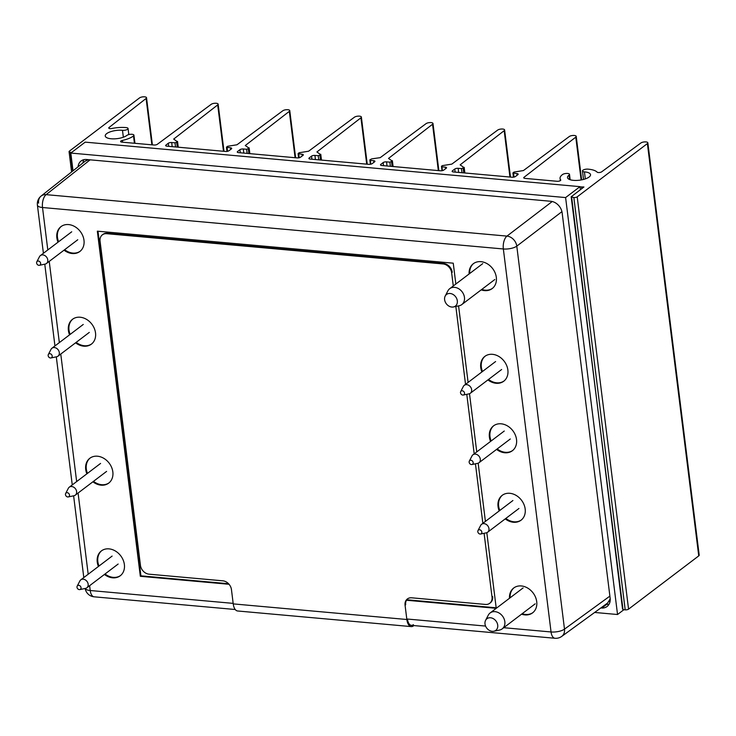 <?xml version="1.0" encoding="UTF-8"?>
<svg xmlns="http://www.w3.org/2000/svg" width="736" height="736" viewBox="0 0 736 736"><rect width="100%" height="100%" fill="white"/><g stroke="black" fill="none" stroke-linecap="round" stroke-linejoin="round"><path stroke-width="1.1" d="M370.797 164.192L370.328 160.402L373.658 160.706A2.493 0.883 172.9 0 1 374.937 161.304A2.493 0.883 172.9 0 1 374.615 161.819L372.168 163.631A2.493 0.883 172.9 0 1 368.81 164.34L310.169 159.068A2.493 0.883 172.9 0 1 308.89 158.461A2.493 0.883 172.9 0 1 309.184 157.973L311.53 156.142A2.493 0.883 172.9 0 1 314.916 155.416L318.246 155.719L320.776 154.716L316.912 151.966L360.934 117.797A3.744 1.325 -7.1 0 0 361.376 117.061A3.744 1.325 -7.1 0 0 358.533 116.122A3.744 1.325 -7.1 0 0 354.421 117.208L308.596 151.22L299.083 152.757L298.071 153.658L302.036 154.256A2.493 0.883 172.9 0 1 303.315 154.864A2.493 0.883 172.9 0 1 302.993 155.379L300.546 157.191A2.493 0.883 172.9 0 1 297.188 157.9L238.547 152.619A2.493 0.883 172.9 0 1 237.268 152.021A2.493 0.883 172.9 0 1 237.562 151.524L239.918 149.702A2.493 0.883 172.9 0 1 243.294 148.976L246.624 149.279L249.164 148.267L245.29 145.526L289.322 111.357A3.744 1.325 -7.1 0 0 289.763 110.612A3.744 1.325 -7.1 0 0 286.911 109.682A3.744 1.325 -7.1 0 0 282.808 110.768L236.974 144.78L227.461 146.317L226.458 147.218L230.423 147.816A2.493 0.883 172.9 0 1 231.702 148.424A2.493 0.883 172.9 0 1 231.38 148.939L228.933 150.751A2.493 0.883 172.9 0 1 225.575 151.46L166.934 146.179A2.493 0.883 172.9 0 1 165.655 145.581A2.493 0.883 172.9 0 1 165.95 145.084L168.296 143.262A2.493 0.883 172.9 0 1 171.681 142.536L175.012 142.83L177.551 141.827L173.678 139.086L217.7 104.917A3.744 1.325 -7.1 0 0 218.141 104.172A3.744 1.325 -7.1 0 0 215.298 103.242A3.744 1.325 -7.1 0 0 211.195 104.328L157.311 144.311A2.493 0.883 172.9 0 1 153.953 145.01L121.882 142.131A2.493 0.883 172.9 0 1 120.603 141.524A2.493 0.883 172.9 0 1 122.351 140.447A19.099 6.771 -7.1 0 0 133.501 135.93A3.744 1.325 -7.1 0 0 133.934 135.194A3.744 1.325 -7.1 0 0 131.036 134.265A3.744 1.325 -7.1 0 0 126.932 135.387A11.61 4.112 172.9 0 1 114.209 138.856A11.61 4.112 172.9 0 1 105.239 135.976A11.61 4.112 172.9 0 1 110.759 131.652A11.61 4.112 172.9 0 1 122.489 130.318A3.744 1.325 -7.1 0 0 126.27 129.895A3.744 1.325 -7.1 0 0 128.055 128.496A3.744 1.325 -7.1 0 0 126.187 127.604A19.099 6.771 -7.1 0 0 111.854 128.487A2.493 0.883 172.9 0 1 108.735 128.009A2.493 0.883 172.9 0 1 109.02 127.512L146.096 98.468A3.744 1.325 -7.1 0 0 146.528 97.732A3.744 1.325 -7.1 0 0 143.658 96.802A3.744 1.325 -7.1 0 0 139.555 97.897L69.377 151.147A2.493 0.883 -7.1 0 0 69.074 151.653A2.493 0.883 -7.1 0 0 70.343 152.26L71.705 152.38M318.752 159.841L318.246 155.719M320.5 159.997L319.93 155.36M321.448 160.08L320.776 154.716M321.485 160.08L320.758 154.275M247.14 153.392L246.624 149.279M248.888 153.557L248.308 148.92M249.835 153.64L249.164 148.267M249.863 153.64L249.136 147.826M178.213 147.2L177.551 141.827M178.25 147.2L177.523 141.386M87.244 142.324L89.12 142.49M580.032 186.907L583.933 186.99L571.182 196.797L573.841 197.542A2.493 0.883 -7.1 0 0 577.208 196.834L647.386 143.584A3.744 1.325 -7.1 0 0 647.846 142.821A3.744 1.325 -7.1 0 0 645.003 141.892A3.744 1.325 -7.1 0 0 640.9 142.977L601.662 171.828A2.493 0.883 172.9 0 1 599.233 172.537A2.493 0.883 172.9 0 1 597.135 172.141A19.099 6.771 -7.1 0 0 587.935 169.133A3.744 1.325 -7.1 0 0 584.2 169.593A3.744 1.325 -7.1 0 0 582.47 170.964A3.744 1.325 -7.1 0 0 584.43 171.874A11.61 4.112 172.9 0 1 590.53 174.69A11.61 4.112 172.9 0 1 579.517 180.2A11.61 4.112 172.9 0 1 567.493 177.551A11.61 4.112 172.9 0 1 569.011 175.15A3.744 1.325 -7.1 0 0 569.498 174.368A3.744 1.325 -7.1 0 0 566.656 173.438A3.744 1.325 -7.1 0 0 562.552 174.524A19.099 6.771 -7.1 0 0 560.059 178.48A19.099 6.771 -7.1 0 0 560.685 179.878A2.493 0.883 172.9 0 1 560.768 180.053A2.493 0.883 172.9 0 1 559.599 180.982A2.493 0.883 172.9 0 1 557.097 181.277L525.016 178.388A2.493 0.883 172.9 0 1 523.738 177.79A2.493 0.883 172.9 0 1 524.032 177.293L575.782 137.126A3.744 1.325 -7.1 0 0 576.224 136.381A3.744 1.325 -7.1 0 0 573.381 135.452A3.744 1.325 -7.1 0 0 569.278 136.537L523.443 170.55L513.93 172.086L512.918 172.988L516.893 173.586A2.493 0.883 172.9 0 1 518.162 174.193A2.493 0.883 172.9 0 1 517.85 174.699L515.402 176.52A2.493 0.883 172.9 0 1 512.044 177.22L453.394 171.948A2.493 0.883 172.9 0 1 452.125 171.35A2.493 0.883 172.9 0 1 452.419 170.853L454.765 169.032A2.493 0.883 172.9 0 1 458.151 168.305L461.472 168.599L464.011 167.596L460.147 164.855L504.169 130.677A3.744 1.325 -7.1 0 0 504.611 129.941A3.744 1.325 -7.1 0 0 501.768 129.012A3.744 1.325 -7.1 0 0 497.656 130.097L451.83 164.11L442.308 165.646L441.462 166.29L441.94 166.842L445.271 167.146A2.493 0.883 172.9 0 1 446.55 167.744A2.493 0.883 172.9 0 1 446.228 168.259L443.78 170.08A2.493 0.883 172.9 0 1 440.422 170.78L381.782 165.508A2.493 0.883 172.9 0 1 380.503 164.901A2.493 0.883 172.9 0 1 380.797 164.413L383.152 162.582A2.493 0.883 172.9 0 1 386.529 161.865L389.859 162.159L392.398 161.156L388.525 158.415L432.556 124.237A3.744 1.325 -7.1 0 0 432.989 123.501A3.744 1.325 -7.1 0 0 430.146 122.572A3.744 1.325 -7.1 0 0 426.043 123.657L380.208 157.66L371.754 158.856L369.84 159.85L370.328 160.402M581.817 188.729L581.606 187.045M622.914 608.819L571.182 196.797M622.536 609.104L571.67 197.349M623.024 609.656L625.195 609.85A2.493 0.883 -7.1 0 0 628.562 609.141L698.74 555.892A3.744 1.325 -7.1 0 0 699.2 555.137L647.846 142.821M463.735 172.877L463.165 168.24M464.683 172.96L464.011 167.596M442.014 170.706L441.462 166.29M442.419 170.632L441.94 166.842M390.374 166.281L389.859 162.159M392.122 166.437L391.543 161.8M393.07 166.52L392.398 161.156M393.098 166.52L392.371 160.715M370.392 164.266L369.84 159.85M413.402 624.671A9.982 4.876 -84.9 0 1 407.45 619.05L406.852 619.5A11.233 5.483 -84.9 0 0 411.24 626.594A11.233 5.483 -84.9 0 0 413.549 625.83L413.549 625.83A11.233 5.483 -84.9 0 1 411.24 626.594A11.233 5.483 -84.9 0 1 406.852 619.5L233.229 603.888A11.233 5.483 95.1 0 0 237.627 610.981A11.233 5.483 95.1 0 1 233.229 603.888L231.454 589.61L233.229 603.888L406.852 619.5L405.067 605.231A8.74 6.964 52.8 0 1 407.385 598.948A8.74 6.964 52.8 0 1 411.654 597.807L485.447 604.44A8.74 6.964 -127.2 0 0 489.716 603.299A8.74 6.964 -127.2 0 0 492.025 597.016L484.095 533.296L492.025 597.016L492.632 596.565A8.74 6.964 -127.2 0 1 490.314 602.839L489.716 603.299M222.852 580.824A8.74 6.964 52.8 0 1 231.454 589.61A8.74 6.964 52.8 0 0 222.852 580.824L149.058 574.181L222.852 580.824M140.456 565.395A8.74 6.964 -127.2 0 0 149.058 574.181A8.74 6.964 -127.2 0 1 140.456 565.395L100.059 241.104L140.456 565.395M451.637 272.734A8.74 6.964 -127.2 0 0 443.035 263.939A8.74 6.964 -127.2 0 1 451.637 272.734L453.284 285.973L451.637 272.734L452.235 272.274A8.74 6.964 -127.2 0 0 443.633 263.488L107.244 233.229A8.74 6.964 -127.2 0 0 102.976 234.37L102.378 234.83A8.74 6.964 -127.2 0 0 100.059 241.104A8.74 6.964 -127.2 0 1 106.646 233.68A8.74 6.964 -127.2 0 0 102.378 234.83M443.035 263.939L106.646 233.68L443.035 263.939L443.633 263.488M406.852 619.5L405.067 605.231L405.674 604.771A8.74 6.964 52.8 0 1 407.689 598.736M482.853 523.333L475.438 463.8L482.853 523.333M474.196 453.845L466.78 394.312L474.196 453.845M465.538 384.348L455.842 306.461L465.538 384.348M38.594 203.127A9.982 7.976 51.6 0 1 41.124 196.043A9.982 7.976 51.6 0 1 46.12 194.644L506.957 236.1A9.982 7.894 52.6 0 1 516.792 246.137A9.982 3.542 172.9 0 1 503.35 248.97A9.982 4.876 -84.9 0 1 506.957 236.1L552.23 201.517M229.062 584.283L140.328 576.297L97.336 231.168L453.247 263.184L455.851 284.032M228.565 583.731L140.926 575.846L97.998 231.224M496.174 607.798L406.769 599.757M140.328 576.297L140.926 575.846M486.818 532.689L496.239 608.313L406.465 600.245M532.882 612.628A15.603 12.448 52.8 0 1 522.174 613.714M510.103 597.798A15.603 12.448 52.8 0 1 514.022 587.779M509.496 598.258A15.603 12.448 52.8 0 1 513.719 588A15.603 12.448 52.8 0 1 527.703 588.082A15.603 12.448 52.8 0 1 536.719 601.652A15.603 12.448 52.8 0 1 532.588 612.858A15.603 12.448 52.8 0 1 521.576 614.164M91.687 343.905A15.603 12.448 52.8 0 1 76.185 342.36M70.15 334.402A15.603 12.448 52.8 0 1 72.836 319.056M69.552 334.852A15.603 12.448 52.8 0 1 72.533 319.277A15.603 12.448 52.8 0 1 86.517 319.36A15.603 12.448 52.8 0 1 95.524 332.93A15.603 12.448 52.8 0 1 91.393 344.135A15.603 12.448 52.8 0 1 75.587 342.81M521.336 519.975A15.603 12.448 52.8 0 1 505.834 518.429M499.799 510.471A15.603 12.448 52.8 0 1 502.486 495.126M499.201 510.922A15.603 12.448 52.8 0 1 502.182 495.346A15.603 12.448 52.8 0 1 516.166 495.429A15.603 12.448 52.8 0 1 525.173 508.999A15.603 12.448 52.8 0 1 521.042 520.205A15.603 12.448 52.8 0 1 505.236 518.88M109.002 482.88A15.603 12.448 52.8 0 1 93.5 481.335M87.464 473.377A15.603 12.448 52.8 0 1 90.142 458.031M86.866 473.837A15.603 12.448 52.8 0 1 89.838 458.261A15.603 12.448 52.8 0 1 103.822 458.344A15.603 12.448 52.8 0 1 112.838 471.905A15.603 12.448 52.8 0 1 108.707 483.12A15.603 12.448 52.8 0 1 92.902 481.795M80.15 251.252A15.603 12.448 52.8 0 1 64.648 249.697M58.613 241.748A15.603 12.448 52.8 0 1 61.29 226.403M58.006 242.199A15.603 12.448 52.8 0 1 60.987 226.624A15.603 12.448 52.8 0 1 74.971 226.706A15.603 12.448 52.8 0 1 83.987 240.276A15.603 12.448 52.8 0 1 79.856 251.482A15.603 12.448 52.8 0 1 64.05 250.157M504.031 380.99A15.603 12.448 52.8 0 1 488.529 379.445M482.494 371.487A15.603 12.448 52.8 0 1 485.171 356.141M481.896 371.947A15.603 12.448 52.8 0 1 484.868 356.371A15.603 12.448 52.8 0 1 498.852 356.454A15.603 12.448 52.8 0 1 507.868 370.015A15.603 12.448 52.8 0 1 503.737 381.23A15.603 12.448 52.8 0 1 487.931 379.905M120.538 575.534A15.603 12.448 52.8 0 1 105.036 573.988M99.001 566.03A15.603 12.448 52.8 0 1 101.688 550.684M98.403 566.49A15.603 12.448 52.8 0 1 101.384 550.914A15.603 12.448 52.8 0 1 115.368 550.997A15.603 12.448 52.8 0 1 124.375 564.558A15.603 12.448 52.8 0 1 120.244 575.773A15.603 12.448 52.8 0 1 104.438 574.448M512.688 450.478A15.603 12.448 52.8 0 1 497.186 448.932M491.151 440.984A15.603 12.448 52.8 0 1 493.828 425.638M490.544 441.434A15.603 12.448 52.8 0 1 493.525 425.859A15.603 12.448 52.8 0 1 507.509 425.942A15.603 12.448 52.8 0 1 516.525 439.502A15.603 12.448 52.8 0 1 512.385 450.717A15.603 12.448 52.8 0 1 496.579 449.392M492.485 288.337A15.603 12.448 52.8 0 1 481.776 289.423M469.706 273.516A15.603 12.448 52.8 0 1 473.634 263.488M469.108 273.967A15.603 12.448 52.8 0 1 473.331 263.709A15.603 12.448 52.8 0 1 487.315 263.801A15.603 12.448 52.8 0 1 496.322 277.362A15.603 12.448 52.8 0 1 492.191 288.567A15.603 12.448 52.8 0 1 481.178 289.874M458.574 305.891L468.105 382.407M469.504 393.705L476.753 451.904M478.161 463.192L485.41 521.392M88.55 159.694L85.358 161.046L41.124 196.043A9.982 9.982 0 0 0 37.407 205.114A9.982 3.542 172.9 0 0 42.513 207.515L503.35 248.97L551.052 631.966A9.982 3.542 -7.1 0 0 564.494 629.133A9.982 7.949 54 0 1 561.734 636.401L607.577 603.042L610.218 598.837M138.58 562.286L139.26 562.479M233.165 603.373L90.224 590.511A9.982 4.876 95.1 0 0 94.125 596.813L235.235 609.509M457.323 300.84A7.314 5.833 -127.2 0 0 451.978 293.931A7.314 5.833 -127.2 0 0 445.197 296.065A7.314 5.833 -127.2 0 0 446.329 303.793A7.314 5.833 -127.2 0 0 453.459 306.958A7.314 5.833 -127.2 0 0 457.323 300.84M453.459 306.958L459.163 305.771A9.982 7.967 -127.2 0 0 461.803 304.575A9.982 7.967 -127.2 0 0 464.453 297.408A9.982 7.967 -127.2 0 0 458.684 288.724A9.982 7.967 -127.2 0 0 449.733 288.668A9.982 7.967 -127.2 0 0 447.874 290.886L445.197 296.065M39.422 265.3L45.126 264.104A4.996 3.984 -127.2 0 0 46.451 263.506A4.996 3.984 -127.2 0 0 47.776 259.983A4.996 3.984 -127.2 0 0 44.914 255.604A4.996 3.984 -127.2 0 0 40.416 255.558A4.996 3.984 -127.2 0 0 39.486 256.671L36.8 261.841A2.318 1.849 -127.2 0 0 37.159 264.288A2.318 1.849 -127.2 0 0 39.422 265.3A2.318 1.849 -127.2 0 0 40.646 263.387A2.318 1.849 -127.2 0 0 38.962 261.17A2.318 1.849 -127.2 0 0 36.8 261.841M497.462 623.898A7.314 5.833 -127.2 0 0 491.804 618.019A7.314 5.833 -127.2 0 0 485.585 620.356A7.314 5.833 -127.2 0 0 486.717 628.075A7.314 5.833 -127.2 0 0 493.847 631.249A7.314 5.833 -127.2 0 0 497.462 623.898M493.847 631.249L499.56 630.053A9.982 7.967 -127.2 0 0 502.2 628.866A9.982 7.967 -127.2 0 0 504.5 620.025A9.982 7.967 -127.2 0 0 490.13 612.959A9.982 7.967 -127.2 0 0 488.272 615.176L485.585 620.356M50.959 357.954L56.672 356.758A4.996 3.984 -127.2 0 0 57.988 356.16A4.996 3.984 -127.2 0 0 59.322 352.636A4.996 3.984 -127.2 0 0 56.451 348.257A4.996 3.984 -127.2 0 0 51.952 348.211A4.996 3.984 -127.2 0 0 51.023 349.324L48.337 354.494A2.318 1.849 -127.2 0 0 48.696 356.942A2.318 1.849 -127.2 0 0 50.959 357.954A2.318 1.849 -127.2 0 0 52.192 356.04A2.318 1.849 -127.2 0 0 50.508 353.823A2.318 1.849 -127.2 0 0 48.337 354.494M68.273 496.929L73.977 495.742A4.996 3.984 -127.2 0 0 75.302 495.144A4.996 3.984 -127.2 0 0 76.627 491.62A4.996 3.984 -127.2 0 0 73.766 487.232A4.996 3.984 -127.2 0 0 69.267 487.186A4.996 3.984 -127.2 0 0 68.338 488.299L65.651 493.479A2.318 1.849 -127.2 0 0 66.01 495.926A2.318 1.849 -127.2 0 0 68.273 496.929A2.318 1.849 -127.2 0 0 69.497 495.015A2.318 1.849 -127.2 0 0 67.813 492.807A2.318 1.849 -127.2 0 0 65.651 493.479M471.96 464.526L477.664 463.34A4.996 3.984 -127.2 0 0 478.989 462.742A4.996 3.984 -127.2 0 0 480.314 459.218A4.996 3.984 -127.2 0 0 477.452 454.83A4.996 3.984 -127.2 0 0 472.944 454.793A4.996 3.984 -127.2 0 0 472.024 455.897L469.338 461.076A2.318 1.849 -127.2 0 0 469.697 463.524A2.318 1.849 -127.2 0 0 471.96 464.526A2.318 1.849 -127.2 0 0 473.184 462.622A2.318 1.849 -127.2 0 0 471.5 460.405A2.318 1.849 -127.2 0 0 469.338 461.076M463.303 395.039L469.007 393.852A4.996 3.984 -127.2 0 0 470.332 393.254A4.996 3.984 -127.2 0 0 471.656 389.73A4.996 3.984 -127.2 0 0 468.795 385.342A4.996 3.984 -127.2 0 0 464.296 385.296A4.996 3.984 -127.2 0 0 463.367 386.409L460.681 391.589A2.318 1.849 -127.2 0 0 461.04 394.036A2.318 1.849 -127.2 0 0 463.303 395.039A2.318 1.849 -127.2 0 0 464.526 393.125A2.318 1.849 -127.2 0 0 462.843 390.917A2.318 1.849 -127.2 0 0 460.681 391.589M480.608 534.023L486.321 532.827A4.996 3.984 -127.2 0 0 487.637 532.238A4.996 3.984 -127.2 0 0 488.971 528.706A4.996 3.984 -127.2 0 0 486.11 524.326A4.996 3.984 -127.2 0 0 481.602 524.28A4.996 3.984 -127.2 0 0 480.672 525.394L477.995 530.564A2.318 1.849 -127.2 0 0 478.354 533.011A2.318 1.849 -127.2 0 0 480.608 534.023A2.318 1.849 -127.2 0 0 481.841 532.11A2.318 1.849 -127.2 0 0 480.157 529.892A2.318 1.849 -127.2 0 0 477.995 530.564M79.81 589.582L85.523 588.395A4.996 3.984 -127.2 0 0 86.839 587.797A4.996 3.984 -127.2 0 0 88.173 584.274A4.996 3.984 -127.2 0 0 85.302 579.885A4.996 3.984 -127.2 0 0 80.804 579.839A4.996 3.984 -127.2 0 0 79.874 580.952L77.188 586.132A2.318 1.849 -127.2 0 0 77.547 588.579A2.318 1.849 -127.2 0 0 79.81 589.582A2.318 1.849 -127.2 0 0 81.043 587.668A2.318 1.849 -127.2 0 0 79.359 585.46A2.318 1.849 -127.2 0 0 77.188 586.132M78.09 166.796A11.114 8.86 52.8 0 1 81.089 160.972A11.114 8.86 52.8 0 1 86.517 159.51L551.163 201.305A11.656 9.301 52.8 0 1 562.102 212.483L610.199 598.616A11.656 9.301 52.8 0 1 607.062 606.501A11.656 9.301 52.8 0 1 601.827 608.056L600.815 607.964M82.901 162.987A11.114 8.86 52.8 0 1 83.886 159.675M139.196 561.954A11.114 8.86 52.8 0 1 138.497 561.66M609.077 604.173A11.656 9.301 -127.2 0 1 606.62 604.412L601.827 608.056M565.607 197.57L580.005 186.65L85.192 142.14L70.803 153.06L565.607 197.57L617.541 614.514L594.651 612.453M70.803 153.06L73.011 170.816M138.193 559.176L138.856 559.231M609.058 601.533L610.024 601.616M580.4 189.805L580.005 186.65M623.843 609.73L617.541 614.514M405.067 605.231A8.74 6.964 52.8 0 1 411.654 597.807L485.447 604.44A8.74 6.964 -127.2 0 0 492.025 597.016M309.295 158.866L309.184 157.973M311.917 159.224L311.53 156.142M315.431 159.537L314.916 155.416M366.712 164.146L360.934 117.797M299.184 157.743L298.715 153.962M302.248 155.931L302.036 154.256M237.673 152.426L237.562 151.524M240.295 152.784L239.918 149.702M243.809 153.097L243.294 148.976M295.09 157.706L289.322 111.357M227.562 151.303L227.093 147.522M230.626 149.491L230.423 147.816M166.06 145.986L165.95 145.084M168.682 146.335L168.296 143.262M172.196 146.657L171.681 142.536M175.518 146.952L175.012 142.83M177.275 147.108L176.695 142.48M223.477 151.266L217.7 104.917M122.562 142.186L122.351 140.447M134.412 143.253L133.501 135.93M123.344 137.227L122.489 130.318M109.13 128.414L109.02 127.512M151.864 144.826L146.096 98.468M72.689 171.065L70.343 152.26M625.195 609.85L573.841 197.542M628.562 609.141L577.208 196.834M698.74 555.892L647.386 143.584M585.313 178.903L584.43 171.874M569.554 179.52L569.011 175.15M524.142 178.195L524.032 177.293M581.118 179.961L575.782 137.126M514.032 177.072L513.562 173.291M517.095 175.26L516.893 173.586M452.53 171.755L452.419 170.853M455.152 172.104L454.765 169.032M458.666 172.426L458.151 168.305M461.987 172.721L461.472 168.599M509.947 177.036L504.169 130.677M445.482 168.82L445.271 167.146M380.908 165.315L380.797 164.413M383.53 165.664L383.152 162.582M387.044 165.977L386.529 161.865M438.325 170.596L432.556 124.237M373.86 162.371L373.658 160.706M107.244 233.229L106.646 233.68M561.936 211.655L516.792 246.137L564.494 629.133L609.886 596.114M85.21 588.46A9.982 3.542 -7.1 0 0 90.224 590.511L89.617 585.69M88.191 574.236L78.08 493.037M76.654 481.583L60.766 354.053M59.34 342.599L49.229 261.4M47.803 249.946L42.513 207.515A9.982 4.876 95.1 0 1 46.12 194.644L90.114 159.841M411.35 625.352L554.962 638.268A9.982 4.876 -84.9 0 1 551.052 631.966L503.728 627.707M485.567 626.078L406.787 618.985M138.791 564.015L139.398 563.564M367.246 164.202L361.376 117.061M298.595 157.854L298.071 153.658M295.633 157.762L289.763 110.612M226.973 151.414L226.458 147.218M224.011 151.312L218.141 104.172M134.946 143.299L133.934 135.194M128.809 134.568L128.055 128.496M152.398 144.872L146.528 97.732M71.594 171.93L69.074 151.653M583.519 179.446L582.47 170.964M570.161 179.74L569.498 174.368M560.335 180.651L560.059 178.48M581.642 179.869L576.224 136.381M513.443 177.183L512.918 172.988M464.867 172.978L464.168 167.348M510.48 177.082L504.611 129.941M438.868 170.642L432.989 123.501M411.24 626.594L237.627 610.981L411.24 626.594M83.803 577.567L73.618 495.816M72.257 484.914L56.304 356.831M54.952 345.938L44.767 264.178M43.406 253.285L37.407 205.114M85.164 588.469A9.982 9.982 0 0 0 94.125 596.813M554.962 638.268A9.982 9.982 0 0 0 561.734 636.401M482.724 263.635L449.733 288.668M494.794 279.542L461.803 304.575M71.723 231.794L40.416 255.558M77.758 239.752L46.451 263.506M523.112 587.926L490.13 612.959M535.192 603.833L502.2 628.866M83.26 324.447L51.952 348.211M89.295 332.405L57.988 356.16M100.574 463.432L69.267 487.186M106.61 471.39L75.302 495.144M504.261 431.029L472.944 454.793M510.296 438.987L478.989 462.742M495.604 361.542L464.296 385.296M501.639 369.5L470.332 393.254M512.909 500.526L481.602 524.28M518.954 508.475L487.637 532.238M112.111 556.085L80.804 579.839M118.146 564.043L86.839 587.797"/></g></svg>
